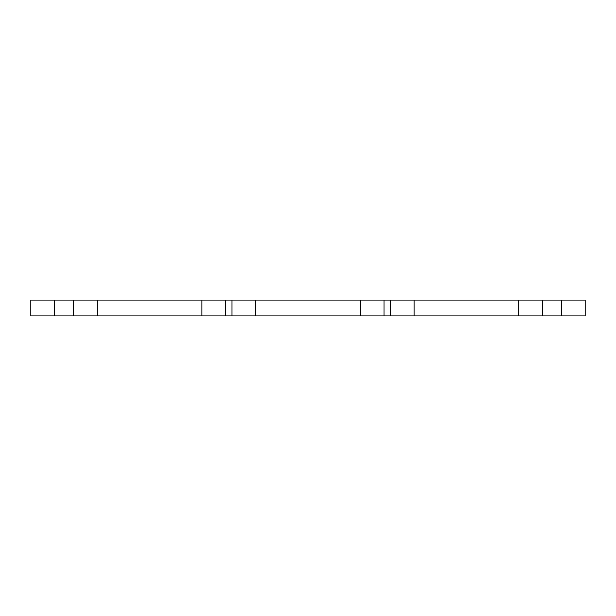 <?xml version="1.0" encoding="UTF-8"?>
<svg xmlns="http://www.w3.org/2000/svg" width="616" height="616" viewBox="0 0 616 616"><rect width="100%" height="100%" fill="white"/><g stroke="black" fill="none" stroke-linecap="round" stroke-linejoin="round"><path stroke-width="0.92" d="M518.672 300.077L518.672 315.923L585.2 315.923L585.2 300.077L360.275 300.077L360.275 315.923L384.03 315.923L384.03 300.077M518.672 315.923L414.129 315.923L414.129 300.077M414.129 315.923L384.03 315.923M360.275 300.077L255.725 300.077L255.725 315.923L360.275 315.923M255.725 300.077L201.871 300.077L201.871 315.923L225.633 315.923L225.633 300.077M255.725 315.923L225.633 315.923M201.871 300.077L97.328 300.077L97.328 315.923L201.871 315.923M97.328 300.077L30.8 300.077L30.8 315.923L54.562 315.923L54.562 300.077M97.328 315.923L54.562 315.923M561.438 315.923L561.438 300.077M542.434 315.923L542.434 300.077M390.367 315.923L390.367 300.077M231.97 315.923L231.97 300.077M73.566 315.923L73.566 300.077"/></g></svg>
